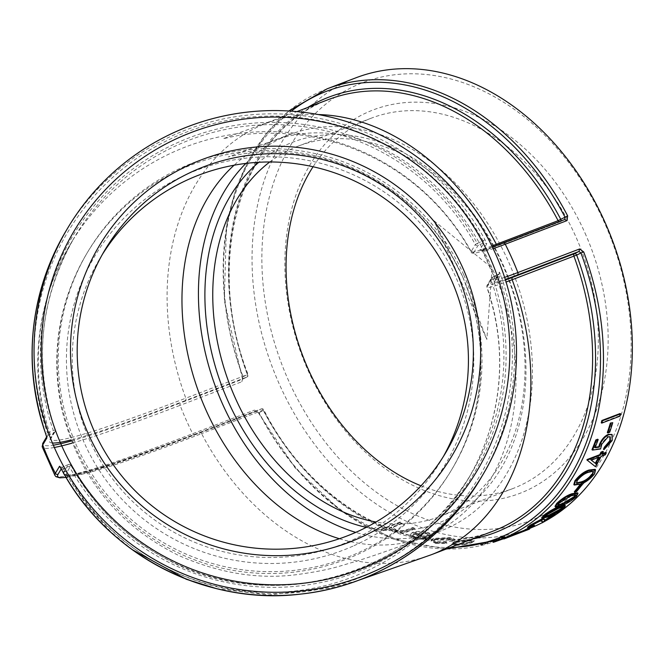 <?xml version="1.0" encoding="UTF-8"?>
<svg xmlns="http://www.w3.org/2000/svg" width="665" height="665" viewBox="0 0 665 665"><rect width="100%" height="100%" fill="white"/><g stroke="black" fill="none" stroke-linecap="round" stroke-linejoin="round"><path stroke-width="0.5" stroke-dasharray="3.33 2.49" d="M65.619 231.595A241.453 240.655 -149.3 0 1 277.297 113.89A241.453 240.655 -149.3 0 1 484.96 239.691L486.788 243.722L482.64 250.73A94.979 4.472 156 0 0 482.574 251.096A94.979 4.472 156 0 0 493.147 248.627M504.619 277.363A94.979 4.472 -24 0 1 495.184 279.416A94.979 4.472 -24 0 1 495.259 279.076L499.415 272.068L501.019 275.767A241.453 240.655 -149.3 0 1 481.044 477.811M46.774 437.246L48.021 435.292L47.531 433.106L45.636 433.647M327.097 88.827A241.453 181.47 -110.9 0 0 242.908 376.789L241.827 381.752L180.09 405.351A2.103 1.579 69.1 0 1 180.705 402.857L242.442 379.258L246.915 377.038A2.103 1.38 63.6 0 0 246.998 377.005L246.998 377.005A2.103 1.38 63.6 0 0 247.355 374.628L247.546 374.586A2.103 1.579 69.1 0 1 246.915 377.038L185.178 400.638A2.103 1.579 -110.9 0 0 185.809 398.185L247.546 374.586A230.954 173.582 69.1 0 1 328.252 99.625C241.836 129.243 203.166 260.264 248.037 374.395A2.103 2.103 0 0 1 246.998 377.005L242.442 379.258M241.827 381.752L243.091 376.739A239.35 179.891 69.1 0 1 291.345 111.146M491.867 245.984A105.802 4.988 -24 0 1 471.119 251.952A105.802 4.988 -24 0 1 471.186 251.536L475.342 244.537A2.103 2.095 30.7 0 0 478.027 245.443L477.262 243.382L475.342 244.537A230.954 230.19 30.7 0 0 276.69 124.646A230.954 230.19 30.7 0 0 74.48 237.239A230.954 230.19 30.7 0 0 55.195 430.022L53.3 430.554L54.065 432.616A2.103 2.095 30.7 0 0 55.195 430.022L51.047 437.021A566.073 26.666 156 0 0 50.59 439.05A566.073 26.666 156 0 0 185.809 398.185A230.954 173.582 -110.9 0 1 266.515 123.225A230.954 173.582 -110.9 0 1 318.269 114.546M484.96 239.691L483.031 240.838L484.078 242.775L486.788 243.722M497.304 245.269A2.103 1.579 -110.9 0 0 498.467 245.377A2.103 1.579 -110.9 0 0 498.567 245.335L560.312 221.736L564.868 219.475L560.387 221.694A2.103 1.38 -116.4 0 1 560.312 221.736A2.103 1.579 69.1 0 1 560.204 221.778A2.103 1.579 69.1 0 1 559.09 221.686M560.936 220.98A2.103 1.38 -116.4 0 1 560.387 221.694A2.103 2.103 0 0 1 560.204 221.778L498.467 245.377C473.995 254.662 471.643 254.113 471.119 251.952C449.399 213.058 419.133 182.817 380.314 161.229C352.716 146.242 323.714 137.223 293.298 134.18C269.092 132.385 249.417 133.083 234.279 136.283L223.049 138.761L296.923 111.604M545.159 521.127A241.453 181.47 69.1 0 1 542.199 522.698M531.227 527.744A241.453 181.47 69.1 0 1 528.417 528.858A241.453 181.47 69.1 0 1 273.307 369.715A241.453 181.47 69.1 0 1 355.991 77.78M72.285 443.065A576.888 27.174 -24 0 0 180.09 405.351A241.453 181.47 -110.9 0 0 192.709 433.696L254.454 410.097L258.968 412.865A241.453 181.47 -110.9 0 0 499.523 539.897M620.029 416.132L619.497 415.816A241.453 181.47 -110.9 0 0 620.113 413.53M619.497 415.816L601.243 422.79M609.697 432.225L609.182 431.868A241.453 181.47 -110.9 0 0 612.224 422.35M609.182 431.868L607.311 432.582M595.034 447.72L594.535 447.321A241.453 181.47 -110.9 0 0 597.677 439.224M594.535 447.321L595.233 447.229M611.908 434.553L611.675 440.18L603.471 449.224M609.996 436.714L607.569 436.506L601.31 443.788L600.079 448.567L591.975 449.673M602.099 454.411L601.609 453.979A241.453 181.47 -110.9 0 0 602.856 451.385M601.609 453.979L602.465 453.655M605.316 454.802L604.834 454.37A241.453 181.47 -110.9 0 0 605.823 452.375M604.834 454.37L600.62 455.982A241.453 181.47 -110.9 0 1 595.042 466.256L586.904 459.939M595.075 469.332L594.119 473.413C589.498 478.825 584.768 482.233 579.93 483.63L573.829 484.552M576.605 491.56L576.189 491.028A241.453 181.47 -110.9 0 0 581.867 483.937M576.189 491.028L574.319 491.743M577.611 492.823L575.932 496.048C570.637 500.604 565.607 503.638 560.844 505.126L554.984 506.348M565.001 505.342L562.947 508.01C557.27 511.992 552.075 514.76 547.362 516.314L541.643 517.777M530.354 527.204L530.055 526.572L527.561 527.22M544.003 519.024L544.219 520.471A241.453 181.47 -110.9 0 0 544.46 520.321M541.942 522.166A241.453 181.47 -110.9 0 0 554.834 514.012M540.121 520.978L539.789 520.363L541.842 520.587L541.759 520.171L542.083 520.778M539.789 520.363L532.017 524.477C529.548 526.065 529.473 526.431 531.792 525.574A241.453 181.47 -110.9 0 1 530.055 526.572M530.396 526.614L530.08 525.99L531.385 525.716M526.954 529.814L526.68 529.174A241.453 181.47 -110.9 0 0 534.352 525.325M526.68 529.174L524.81 529.889M530.072 527.312A241.453 181.47 -110.9 0 0 531.26 526.688M524.893 530.08L529.373 528.359A241.453 181.47 -110.9 0 1 527.536 529.14L509.282 536.115M482.524 544.095L500.205 538.093L493.131 541.643A241.453 181.47 -110.9 0 0 493.405 541.568L512.798 534.643L503.646 538.301A241.453 181.47 -110.9 0 0 505.566 537.594L518.16 532.623A241.453 181.47 -110.9 0 1 517.885 532.707L497.503 539.98L504.86 536.281A241.453 181.47 -110.9 0 1 504.585 536.339L480.479 544.477A241.453 181.47 -110.9 0 0 482.524 544.095L482.707 544.768L500.404 538.766L500.205 538.093M464.611 543.962L471.643 542.1L474.07 540.429L469.856 539.473L454.245 541.593L451.826 543.588L456.04 544.751L464.611 543.962L464.719 544.643L471.759 542.781L471.643 542.1M471.759 542.781L474.187 541.111L469.947 540.155L454.311 542.274L451.901 544.269L451.801 543.43L451.901 544.269L456.132 545.433L456.04 544.751M445.966 542.175L437.437 542.199L433.638 540.321L435.375 538.858L447.986 538.176L451.818 539.938L454.503 539.523L454.519 540.479L454.461 539.797C454.602 538.8 452.981 538.052 449.59 537.544L433.43 538.359L431.036 540.421L435.957 542.848L446.863 542.707L445.966 542.175L446.015 542.856L437.47 542.873L437.437 542.199M427.836 533.205C422.15 531.668 417.005 531.609 412.391 533.031L409.898 535.416L414.079 538.5L423.588 539.406L430.08 538.101A242.151 181.994 -110.9 0 1 414.794 533.638L425.933 533.754L429.415 536.597L432.05 536.78L432.267 535.4L432.05 536.78C432.782 535.441 431.377 534.253 427.836 533.205L427.861 532.549C422.192 531.011 417.055 530.953 412.441 532.374L409.948 534.76L414.104 537.844L423.597 538.741L430.08 537.428A241.453 181.47 -110.9 0 1 414.844 532.981L425.966 533.097L429.432 535.932L432.05 536.115C432.79 534.776 431.394 533.588 427.861 532.549M429.499 535.524L429.415 536.597L429.499 535.524M383.489 530.088L391.386 527.071L395.027 530.961C400.247 532.64 404.603 532.623 408.102 530.911L414.918 528.309A241.453 181.47 -110.9 0 1 412.84 527.503L403.289 530.969L396.298 530.18L393.505 527.245L394.121 526.289L402.209 522.931A241.453 181.47 -110.9 0 1 400.155 521.958L381.427 529.116A241.453 181.47 -110.9 0 0 383.489 530.088L383.381 530.72L391.286 527.702L391.386 527.071M499.415 272.068L499.257 273.855L498.301 274.703L498.958 276.598L501.019 275.767M61.704 469.723L63.458 468.867L62.236 467.221L60.05 466.921M59.941 466.772L62.244 467.221L68.287 464.544L69.227 466.323L70.98 465.458A2.103 2.095 30.7 0 0 68.287 464.552L64.131 471.551A2.103 2.095 30.7 0 1 66.824 472.466L70.972 465.467A230.954 230.19 30.7 0 0 269.624 585.35A230.954 230.19 30.7 0 0 471.834 472.757A230.954 230.19 30.7 0 0 491.119 279.973L493.189 279.15L492.25 277.38A2.103 2.095 30.7 0 0 491.119 279.973L486.971 286.981A105.802 4.988 156 0 0 486.88 287.355A105.802 4.988 156 0 0 506.082 282.002M254.454 410.097L258.968 412.865L263.282 410.396A2.103 1.38 63.6 0 0 261.137 408.975A2.103 1.579 69.1 0 1 261.237 408.925A2.103 1.579 69.1 0 1 263.332 410.031L263.847 409.914L263.282 410.396A233.058 175.161 -110.9 0 0 472.566 538.966M102.31 254.529A198.261 197.605 30.7 0 0 99.792 258.66A198.261 197.605 30.7 0 0 122.468 490.903A198.261 197.605 30.7 0 0 350.896 540.662A198.261 197.605 30.7 0 0 440.895 460.828A198.261 197.605 30.7 0 0 443.314 456.639M421.012 485.799A198.261 149.01 -110.9 0 0 512.989 488.509A198.261 149.01 -110.9 0 0 575.973 237.023A198.261 149.01 -110.9 0 0 371.411 118.129A198.261 149.01 -110.9 0 0 313.065 166.749M585.009 233.033A205.252 154.263 69.1 0 1 449.482 498.193A205.252 154.263 69.1 0 1 305.044 173.781A205.252 154.263 69.1 0 1 585.009 233.033M611.202 238.984A234.454 176.208 -110.9 0 0 291.819 143.299A234.454 176.208 -110.9 0 0 436.523 522.732A234.454 176.208 -110.9 0 0 611.202 238.984M269.774 161.969A198.261 149.01 69.1 0 1 298.103 146.15A198.261 149.01 69.1 0 1 508.077 278.136A198.261 149.01 69.1 0 1 439.681 516.53A198.261 149.01 69.1 0 1 376.024 522M366.249 527.37A203.856 153.216 -110.9 0 0 515.392 298.194A203.856 153.216 -110.9 0 0 258.818 162.277M245.859 163.415A212.06 159.376 69.1 0 1 289.724 134.579A212.06 159.376 69.1 0 1 508.526 261.752A212.06 159.376 69.1 0 1 441.161 530.745A212.06 159.376 69.1 0 1 355.709 532.391M352.94 546.164A203.856 203.182 -149.3 0 1 67.547 338.269A203.856 203.182 -149.3 0 1 389.856 195.976A203.856 203.182 -149.3 0 1 352.94 546.164M463.68 274.678A212.06 211.362 30.7 0 0 282.268 148.977A212.06 211.362 30.7 0 0 87.689 252.01A212.06 211.362 30.7 0 0 162.351 541.958A212.06 211.362 30.7 0 0 452.541 468.26A212.06 211.362 30.7 0 0 463.68 274.678M434.046 220.822L492.067 268.045L486.855 339.441L462.574 276.549L434.046 220.822L486.855 339.441M391.286 527.702L394.944 531.601L395.027 530.961M394.944 531.601C400.172 533.28 404.536 533.272 408.036 531.559L414.852 528.958L414.918 528.309M412.84 527.503L412.766 528.151A242.151 181.994 -110.9 0 0 414.852 528.958M412.766 528.151L403.214 531.609L403.289 530.969M403.214 531.609L396.215 530.82L396.298 530.18M396.215 530.82L393.406 527.877L394.121 526.289M394.021 526.921L402.109 523.563L402.209 522.931M400.155 521.958L400.047 522.59A242.151 181.994 -110.9 0 0 402.109 523.563M400.047 522.59L381.319 529.747L381.427 529.116M381.319 529.747A242.151 181.994 -110.9 0 0 383.381 530.72M412.391 533.031L412.441 532.374M409.898 535.416L409.948 534.76L409.898 535.416M414.079 538.5L414.104 537.844M423.588 539.406L423.597 538.741M430.08 538.101L430.08 537.428M414.794 533.638L414.844 532.981M425.933 533.754L425.966 533.097M415.825 537.91L412.674 536.057L412.599 534.884L412.674 536.057L413.381 534.336A242.151 181.994 -110.9 0 0 426.34 538.201L415.825 537.91L415.858 537.245L412.716 535.4L413.381 534.336M413.422 533.679A241.453 181.47 -110.9 0 0 426.348 537.536L426.34 538.201M426.348 537.536L415.858 537.245M437.47 542.873L433.655 540.986L435.392 539.531L435.375 538.858M435.392 539.531L448.019 538.85L447.986 538.176M448.019 538.85L451.868 540.62L451.818 539.938M451.868 540.62L454.519 540.479C454.652 539.481 453.023 538.725 449.623 538.218L449.59 537.544M449.623 538.218L433.439 539.024L433.43 538.359M433.439 539.024L431.053 541.086L435.991 543.529L435.957 542.848M435.991 543.529L446.913 543.38L446.863 542.707M446.913 543.38L446.015 542.856M469.947 540.155L469.856 539.473M454.311 542.274L454.245 541.593M456.132 545.433L464.719 544.643M456.406 542.432L468.293 540.778L471.568 541.526L469.714 542.823L457.761 544.81L454.552 543.829L456.406 542.432L456.331 541.759L468.202 540.105L468.293 540.778M468.202 540.105L471.46 540.845L469.598 542.141L469.714 542.823M469.598 542.141L457.67 544.128L457.761 544.81M457.67 544.128L454.478 543.147L456.331 541.759M500.404 538.766L493.339 542.308L493.131 541.643M493.621 542.233L493.405 541.568M503.779 538.65L513.031 535.308L512.798 534.643M513.031 535.308L503.895 538.958L503.646 538.301M505.816 538.243L505.566 537.594M512.923 535.475L518.392 533.28L518.16 532.623M517.885 532.707L518.118 533.372A242.151 181.994 -110.9 0 0 518.392 533.28M518.118 533.372L497.719 540.645L497.503 539.98M497.719 540.645L505.059 536.946L504.86 536.281M504.585 536.339L504.777 537.012A242.151 181.994 -110.9 0 0 505.059 536.946M504.777 537.012L480.654 545.15L480.479 544.477M480.654 545.15A242.151 181.994 -110.9 0 0 482.707 544.768M527.794 529.789L527.536 529.14M544.527 521.094L544.219 520.471M532.341 525.092L532.017 524.477M563.305 508.6L562.947 508.01M547.702 516.913L547.362 516.314M562.49 507.27L561.734 506.713L562.108 507.295M561.734 506.713L557.794 507.902L558.168 508.476M557.794 507.902L545.682 514.585L546.04 515.176M545.682 514.585L544.194 516.356L544.718 516.464M576.331 496.597L575.932 496.048M561.227 505.699L560.844 505.126M575.35 494.835L574.385 494.261L574.793 494.802M574.385 494.261L570.387 495.358L570.794 495.899M570.387 495.358L558.667 502.615L559.065 503.172M558.667 502.615L557.802 504.959M594.577 473.904L594.119 473.413M580.362 484.137L579.93 483.63M593.122 471.51L592.432 471.385M591.975 470.911L587.868 471.884L588.326 472.358M587.868 471.884C584.128 472.998 580.454 475.691 576.846 479.972L577.295 480.463M576.846 479.972L576.397 482.948M601.102 456.414L600.62 455.982M595.508 466.722L595.042 466.256M598.359 457.462A241.453 181.47 -110.9 0 0 598.749 456.697L590.819 459.731L591.351 460.147M590.819 459.731L591.301 460.163M598.749 456.697L599.231 457.129M612.174 440.571L611.675 440.18M608.076 436.88L607.569 436.506M601.817 444.178L601.31 443.788M600.57 448.975L600.079 448.567M505.458 280.007A103.707 4.888 -24 0 1 488.093 284.379L492.25 277.38L498.301 274.703L494.145 281.711A2.103 2.095 -149.3 0 0 495.259 279.076A241.453 240.655 30.7 0 0 482.64 250.73A2.103 2.095 -149.3 0 0 479.931 249.782L484.078 242.775L478.027 245.443L473.879 252.451A103.707 4.888 156 0 0 498.567 245.335M42.909 443.139A2.103 2.095 -149.3 0 1 43.865 442.292A574.793 27.074 156 0 0 53.333 445.193M71.446 440.953A574.793 27.074 156 0 0 180.705 402.857M54.322 447.479A576.888 27.174 -24 0 1 42.294 447.013M52.41 442.998A568.168 26.766 -24 0 1 49.917 439.623L54.065 432.616L48.021 435.292L43.865 442.292M47.531 433.106L53.3 430.554A233.058 232.285 -149.3 0 1 178.561 142.185A233.058 232.285 -149.3 0 1 477.262 243.382L483.031 240.838A239.35 238.56 30.7 0 0 176.001 136.433A239.35 238.56 30.7 0 0 47.531 433.106M185.178 400.638A568.168 26.766 -24 0 1 71.047 439.939M49.917 439.623A2.103 2.095 30.7 0 0 51.047 437.021A230.954 230.19 30.7 0 1 70.324 244.246L74.48 237.239C39.725 298.593 33.3 362.849 55.195 430.014A2.103 2.103 0 0 1 55.02 431.776L50.59 439.05C42.618 416.032 38.354 392.367 37.789 368.036C37.157 323.456 47.996 282.193 70.324 244.246A230.954 230.19 30.7 0 1 272.542 131.653A230.954 230.19 30.7 0 1 471.186 251.536A2.103 2.095 30.7 0 0 473.879 252.451M503.247 243.041L503.039 243.116A97.073 4.572 -24 0 1 479.931 249.782M307.637 107.506A233.058 175.161 -110.9 0 0 247.355 374.628L243.091 376.739M54.979 475.517A576.888 27.174 156 0 0 192.709 433.696A2.103 1.579 69.1 0 0 194.82 434.835A2.103 1.579 69.1 0 0 194.92 434.794A574.793 27.074 -24 0 1 67.797 477.079M492.374 247.031L481.369 250.181L482.574 251.096L495.184 279.416L495.101 280.863L499.249 273.864L492.25 277.372A2.103 2.103 0 0 0 491.294 278.228L487.146 285.227A2.103 2.095 30.7 0 0 486.971 286.981A230.954 230.19 30.7 0 1 467.686 479.756L471.834 472.757C412.874 578.101 265.709 617.644 161.321 556.189C122.668 534.411 92.56 504.17 70.98 465.458A2.103 2.103 0 0 0 68.287 464.544L62.244 467.221M63.458 468.867A239.35 238.56 30.7 0 0 370.488 573.272A239.35 238.56 30.7 0 0 498.958 276.598L493.189 279.15A233.058 232.285 -149.3 0 1 367.928 567.519A233.058 232.285 -149.3 0 1 69.227 466.323L63.458 468.867M494.145 281.711A97.073 4.572 156 0 0 505.284 279.433M446.173 549.057L392.857 538.866L341.212 511.136L295.218 468.052L258.452 412.982L256.665 411.186L194.92 434.794M61.238 468.9L62.236 467.221M450.363 547.453A239.35 179.891 69.1 0 1 259.018 412.508M488.093 284.379A2.103 2.095 30.7 0 0 487.146 285.227L486.88 287.355C502.765 334.254 503.804 381.386 490.022 428.742C484.602 446.772 477.162 463.779 467.686 479.756A230.954 230.19 30.7 0 1 265.476 592.357A230.954 230.19 30.7 0 1 66.824 472.466A566.073 26.666 -24 0 0 66.45 474.685L66.284 474.477C71.92 477.769 116.325 463.788 199.492 432.524A2.103 1.579 -110.9 0 0 199.392 432.574L261.137 408.975L256.665 411.186M263.332 410.031L201.586 433.63A2.103 1.579 -110.9 0 0 199.492 432.524L261.237 408.925A2.103 2.103 0 0 1 263.847 409.914C313.514 508.326 417.013 562.648 493.189 531.086A230.954 173.582 69.1 0 1 263.332 410.031M431.444 554.685A230.954 173.582 -110.9 0 1 201.586 433.63A566.073 26.666 -24 0 1 66.45 474.685L86.325 504.926L110.656 531.701L132.136 549.598M66.591 474.935A568.168 26.766 156 0 0 199.392 432.574M339.399 538.733A212.06 159.376 -110.9 0 0 424.694 537.037A212.06 159.376 -110.9 0 0 492.067 268.045A212.06 159.376 -110.9 0 0 273.265 140.872A212.06 159.376 -110.9 0 0 234.08 165.211M462.574 276.549A212.06 211.362 30.7 0 0 281.162 150.847A212.06 211.362 30.7 0 0 86.583 253.88A212.06 211.362 30.7 0 0 161.246 543.82A212.06 211.362 30.7 0 0 451.427 470.122A212.06 211.362 30.7 0 0 462.574 276.549M408.036 531.559L408.102 530.911M406.49 530.545L406.564 529.905M397.279 525.408L397.387 524.776M544.419 519.947L544.095 519.332M46.791 437.337L47.065 436.14M288.843 110.989L266.806 133L248.768 159.924L235.202 191.013L226.474 225.427L224.288 300.464L242.517 379.225M46.666 436.814L47.065 436.132M528.417 528.858L509.299 536.165M256.557 411.236L194.82 434.835L112.693 464.552L66.093 477.42M440.895 460.828L445.824 452.516M99.792 258.66L104.721 250.339M371.411 118.129L298.103 146.15M512.989 488.509L439.681 516.53M216.341 588.592L268.702 594.967L328.901 588.301L357.512 580.678M289.724 134.579L228.203 156.948L239.816 154.496C258.319 150.797 281.594 151.171 309.666 155.627C371.835 166.998 428.933 209.433 457.686 266.956M441.161 530.745L424.694 537.037C398.293 547.195 374.977 555.441 354.728 561.767C338.427 566.198 332.184 569.697 296.923 574.61C258.585 579.681 219.076 573.247 178.386 555.333C116.857 524.519 77.921 475.566 61.562 408.493C50.424 353.398 58.761 301.86 86.583 253.88L87.689 252.01M466.464 286.573C490.03 345.975 483.887 416.29 451.427 470.122L452.541 468.26M393.505 527.245L393.406 527.877M433.638 540.321L433.655 540.986M431.036 540.421L431.053 541.086M474.07 540.429L474.187 541.111M471.46 540.845L471.568 541.526M454.552 543.829L454.478 543.147M562.557 506.838L562.931 507.42M544.194 516.356L544.552 516.954M575.275 494.486L575.682 495.026M557.436 504.777L557.827 505.342M592.947 471.227L593.404 471.701M576.106 482.74L576.547 483.247M609.763 436.498L610.27 436.872"/><path stroke-width="1" d="M60.033 466.863L61.704 469.731C106.691 554.469 205.768 605.965 300.937 594.069C374.877 586.256 443.621 541.892 481.044 477.811A241.453 240.655 -149.3 0 1 269.367 595.524A241.453 240.655 -149.3 0 1 61.704 469.723L59.526 466.273L55.37 473.281A241.453 240.655 30.7 0 1 42.751 444.935A2.103 2.095 -149.3 0 1 42.909 443.139L42.294 447.013A576.888 27.174 -24 0 1 42.751 444.935L46.899 437.927L45.636 433.647A241.453 240.655 -149.3 0 1 65.619 231.595L67.564 228.319A241.453 240.655 30.7 0 0 48.346 432.508A241.453 240.655 30.7 0 0 252.708 591.168A241.453 240.655 30.7 0 0 482.981 474.536A241.453 240.655 30.7 0 0 501.526 268.502A241.453 240.655 30.7 0 0 296.856 111.595A241.453 240.655 30.7 0 0 67.564 228.319M503.039 243.116A2.103 1.579 69.1 0 1 503.139 243.074A2.103 1.579 69.1 0 1 505.25 244.213L566.996 220.605L564.785 219.517L565.017 217.206L567.652 215.859A241.453 181.47 -110.9 0 0 327.097 88.827L288.843 110.989M566.996 220.605L567.652 215.859M559.09 221.686A2.103 1.579 69.1 0 1 558.118 220.68L560.753 219.325A2.103 1.38 -116.4 0 1 560.936 220.98M327.097 88.827L355.991 77.78A241.453 181.47 69.1 0 1 611.8 238.76A241.453 181.47 69.1 0 1 545.159 521.127M542.199 522.698A241.453 181.47 69.1 0 1 531.227 527.744M509.299 536.165L499.523 539.897A241.453 181.47 -110.9 0 0 583.712 251.935L579.614 248.959L517.869 272.559A241.453 181.47 -110.9 0 0 505.25 244.213A94.979 4.472 156 0 1 493.147 248.627M601.858 420.504L620.113 413.53L620.636 413.846L602.382 420.82L601.858 420.504A241.453 181.47 -110.9 0 1 601.243 422.79L601.767 423.115A242.151 181.994 -110.9 0 0 602.382 420.82M610.354 423.065L612.748 422.682L610.354 423.065A241.453 181.47 -110.9 0 1 607.311 432.582L607.827 432.94A242.151 181.994 -110.9 0 0 610.877 423.397M594.535 447.321L598.808 446.747L599.589 444.12C601.75 439.282 604.693 436.016 608.425 434.312L611.908 434.553M603.961 449.64A242.151 181.994 -110.9 0 0 604.892 447.57L610.354 441.161L610.27 436.872L608.076 436.88L601.817 444.178L600.57 448.975L592.473 450.072A242.151 181.994 -110.9 0 0 596.314 440.313L598.184 439.598A242.151 181.994 -110.9 0 1 595.034 447.72L599.306 447.146L600.096 444.511C602.257 439.665 605.2 436.39 608.941 434.686L612.182 434.711L612.174 440.571L603.961 449.64L603.471 449.224A241.453 181.47 -110.9 0 0 604.394 447.163L609.847 440.77L609.996 436.714M592.473 450.072L591.975 449.673A241.453 181.47 -110.9 0 0 595.798 439.939L597.677 439.224L598.184 439.598M603.346 451.801A242.151 181.994 -110.9 0 1 602.099 454.411L606.314 452.799A242.151 181.994 -110.9 0 1 605.316 454.802L601.102 456.414A242.151 181.994 -110.9 0 1 595.508 466.722L586.904 459.939A241.453 181.47 -110.9 0 0 587.104 459.532L599.739 454.694A241.453 181.47 -110.9 0 0 600.985 452.1L602.856 451.385L603.346 451.801L601.476 452.516L600.985 452.1M602.465 453.655L605.823 452.375L606.314 452.799M574.277 485.051L573.829 484.552L574.934 480.745C579.448 475.118 584.144 471.543 589.015 470.014L595.075 469.332L595.532 469.798L594.577 473.904C589.922 479.34 585.183 482.748 580.362 484.137L574.277 485.051L575.383 481.236C579.913 475.591 584.61 472.009 589.481 470.488L589.015 470.014M579.996 484.652L581.867 483.937L582.299 484.444L580.429 485.159L579.996 484.652A241.453 181.47 -110.9 0 1 574.319 491.743L574.735 492.275A242.151 181.994 -110.9 0 0 580.429 485.159M555.366 506.913L554.984 506.348L556.746 503.38C561.967 498.592 566.979 495.392 571.784 493.779L577.611 492.823L578.018 493.363L576.331 496.597C571.002 501.186 565.973 504.22 561.227 505.699L555.366 506.913L557.145 503.937C562.374 499.132 567.395 495.924 572.199 494.319L571.784 493.779M541.992 518.376L541.643 517.777L543.754 515.342C549.373 511.136 554.56 508.193 559.332 506.522L565.001 505.342L565.375 505.915L563.305 508.6C557.602 512.599 552.399 515.375 547.702 516.913L541.992 518.376L544.12 515.932C549.747 511.709 554.942 508.767 559.706 507.096L559.332 506.522M527.869 527.852L530.554 525.749L541.643 519.872C543.879 519.141 544.801 519.165 544.419 519.947L544.527 521.094A242.151 181.994 -110.9 0 0 553.305 515.333L555.175 514.619A242.151 181.994 -110.9 0 1 542.241 522.798L542.166 521.202L540.121 520.978L532.341 525.092C529.864 526.688 529.781 527.054 532.108 526.198A242.151 181.994 -110.9 0 1 530.354 527.204L527.869 527.852L527.561 527.22L530.238 525.134L541.302 519.265C543.538 518.534 544.469 518.559 544.095 519.332M544.46 520.321A241.453 181.47 -110.9 0 0 552.964 514.727L554.834 514.012L555.175 514.619M542.241 522.798L542.083 520.778M531.385 525.716L532.108 526.198L530.396 526.614M532.474 526.04L534.352 525.325L534.643 525.957L532.773 526.672L532.474 526.04A241.453 181.47 -110.9 0 1 531.26 526.688M534.643 525.957A242.151 181.994 -110.9 0 1 526.954 529.814L525.084 530.529L524.81 529.889A241.453 181.47 -110.9 0 0 530.072 527.312M509.54 536.771A242.151 181.994 -110.9 0 0 511.385 535.99L529.639 529.008A242.151 181.994 -110.9 0 1 527.794 529.789L509.54 536.771L509.282 536.115A241.453 181.47 -110.9 0 0 511.119 535.342L524.893 530.08M583.712 251.935L580.936 252.974L578.999 251.453L579.614 248.959M472.566 538.966A233.058 175.161 -110.9 0 0 576.671 255.086L573.895 256.116A2.103 1.579 69.1 0 1 574.527 253.664A2.103 1.38 -116.4 0 1 576.671 255.086L580.936 252.974A239.35 179.891 69.1 0 1 450.363 547.453M194.729 170.514A198.261 197.605 -149.3 0 1 423.148 220.265A198.261 197.605 -149.3 0 1 445.824 452.516A198.261 197.605 -149.3 0 1 355.825 532.341A198.261 197.605 -149.3 0 1 127.397 482.59A198.261 197.605 -149.3 0 1 104.721 250.339A198.261 197.605 -149.3 0 1 194.729 170.514M192.168 163.632A205.252 204.579 30.7 0 0 155.003 516.223A205.252 204.579 30.7 0 0 479.515 372.957A205.252 204.579 30.7 0 0 192.168 163.632M55.212 429.673A234.454 233.681 -149.3 0 1 316.889 120.847A234.454 233.681 -149.3 0 1 454.586 502.299A234.454 233.681 -149.3 0 1 55.212 429.673M443.314 456.639A198.261 197.605 30.7 0 0 371.095 189.758A198.261 197.605 30.7 0 0 102.31 254.529M313.065 166.749A198.261 149.01 -110.9 0 0 308.427 369.615A198.261 149.01 -110.9 0 0 421.012 485.799M376.024 522A198.261 149.01 69.1 0 1 235.119 397.637A198.261 149.01 69.1 0 1 269.774 161.969M258.818 162.277A203.856 153.216 -110.9 0 0 227.896 400.829A203.856 153.216 -110.9 0 0 366.249 527.37M355.709 532.391A212.06 159.376 69.1 0 1 209.716 369.374A212.06 159.376 69.1 0 1 245.859 163.415M493.405 541.568L493.621 542.233A242.151 181.994 -110.9 0 1 493.339 542.308L493.131 541.643M493.621 542.233L503.779 538.65M505.566 537.594L505.816 538.243A242.151 181.994 -110.9 0 1 503.895 538.958L503.646 538.301M505.816 538.243L512.923 535.475M511.385 535.99L511.119 535.342M525.084 530.529A242.151 181.994 -110.9 0 0 532.773 526.672M530.554 525.749L530.238 525.134M541.643 519.872L541.302 519.265M544.003 519.024L544.419 519.947M553.305 515.333L552.964 514.727M544.12 515.932L543.754 515.342M559.706 507.096L565.375 505.915M561.493 509.265C563.213 507.761 563.413 507.104 562.108 507.295L558.168 508.476L546.04 515.176L544.552 516.954L549.332 515.707L561.493 509.265L561.127 508.683L562.49 507.27M562.931 507.42L562.108 507.295M544.718 516.464L548.982 515.109L561.127 508.683M557.145 503.937L556.746 503.38M572.199 494.319L578.018 493.363M574.51 497.262L575.682 495.026L570.794 495.899L559.065 503.172L557.827 505.342L562.723 504.269L574.51 497.262L574.111 496.713L575.35 494.835M557.802 504.959L562.341 503.704L574.111 496.713M574.735 492.275L576.605 491.56A242.151 181.994 -110.9 0 0 582.299 484.444M575.383 481.236L574.934 480.745M589.481 470.488L595.532 469.798M592.739 474.552L593.404 471.701L592.432 471.385L588.326 472.358C584.585 473.463 580.911 476.165 577.295 480.463L576.547 483.247L581.626 482.408C585.325 481.41 589.032 478.792 592.739 474.552L592.291 474.07L593.122 471.51M576.397 482.948L581.185 481.901C584.884 480.903 588.583 478.293 592.291 474.07M587.386 460.363A242.151 181.994 -110.9 0 0 587.586 459.956L587.104 459.532M587.586 459.956L600.229 455.126L599.739 454.694M600.229 455.126A242.151 181.994 -110.9 0 0 601.476 452.516M591.301 460.163L595.782 463.671A242.151 181.994 -110.9 0 0 599.231 457.129L591.301 460.163M590.819 459.731L595.782 463.671M595.308 463.214A241.453 181.47 -110.9 0 0 598.359 457.462M599.306 447.146L598.808 446.747M600.096 444.511L599.589 444.12M608.941 434.686L608.425 434.312M604.892 447.57L604.394 447.163M610.354 441.161L609.847 440.77M596.314 440.313L595.798 439.939M607.827 432.94L609.697 432.225A242.151 181.994 -110.9 0 0 612.748 422.682M601.767 423.115L620.029 416.132A242.151 181.994 -110.9 0 0 620.636 413.846M46.899 437.927L46.774 437.246M53.333 445.193A574.793 27.074 156 0 0 71.446 440.953M72.285 443.065A576.888 27.174 -24 0 1 54.322 447.479M71.047 439.939A568.168 26.766 -24 0 1 52.41 442.998M492.374 247.031L564.884 219.475L503.247 243.041M291.345 111.146A239.35 179.891 69.1 0 1 565.017 217.206L560.753 219.325A233.058 175.161 -110.9 0 0 307.637 107.506M296.923 111.604L328.252 99.625A230.954 173.582 69.1 0 1 558.118 220.68L496.373 244.279A2.103 1.579 -110.9 0 0 497.304 245.269M318.269 114.546A230.954 173.582 -110.9 0 1 496.373 244.279A105.802 4.988 -24 0 1 491.867 245.984M67.797 477.079A574.793 27.074 -24 0 1 58.088 474.228A2.103 2.095 -149.3 0 1 55.37 473.281A576.888 27.174 156 0 0 54.979 475.517L55.968 476.68L59.808 477.836L66.093 477.42M60.05 466.921L59.526 466.273M504.619 277.363A94.979 4.472 -24 0 0 517.869 272.559A2.103 1.579 69.1 0 1 517.254 275.052L578.999 251.453L574.527 253.664L512.782 277.263A2.103 1.579 -110.9 0 0 512.15 279.724L573.895 256.116A230.954 173.582 69.1 0 1 493.189 531.086L431.444 554.685A230.954 173.582 -110.9 0 0 512.15 279.724A105.802 4.988 156 0 1 506.082 282.002M505.284 279.433A97.073 4.572 156 0 0 517.254 275.052M58.088 474.228L61.238 468.9M512.782 277.263A103.707 4.888 -24 0 1 505.458 280.007M64.131 471.551A568.168 26.766 156 0 0 66.591 474.935M234.08 165.211A212.06 159.376 -110.9 0 0 192.119 371.76A212.06 159.376 -110.9 0 0 339.399 538.733M548.982 515.109L549.332 515.707M562.341 503.704L562.723 504.269M581.185 481.901L581.626 482.408M481.044 477.811L482.981 474.536M65.619 231.595C29.185 295.933 22.527 363.281 45.636 433.647L46.783 437.213M42.909 443.139L46.666 436.814M42.294 447.013L54.979 475.517M446.173 549.057L499.523 539.897M132.136 549.598L186.325 579.29L216.341 588.592M357.512 580.678L431.444 554.685M611.675 434.345L612.182 434.711"/></g></svg>
